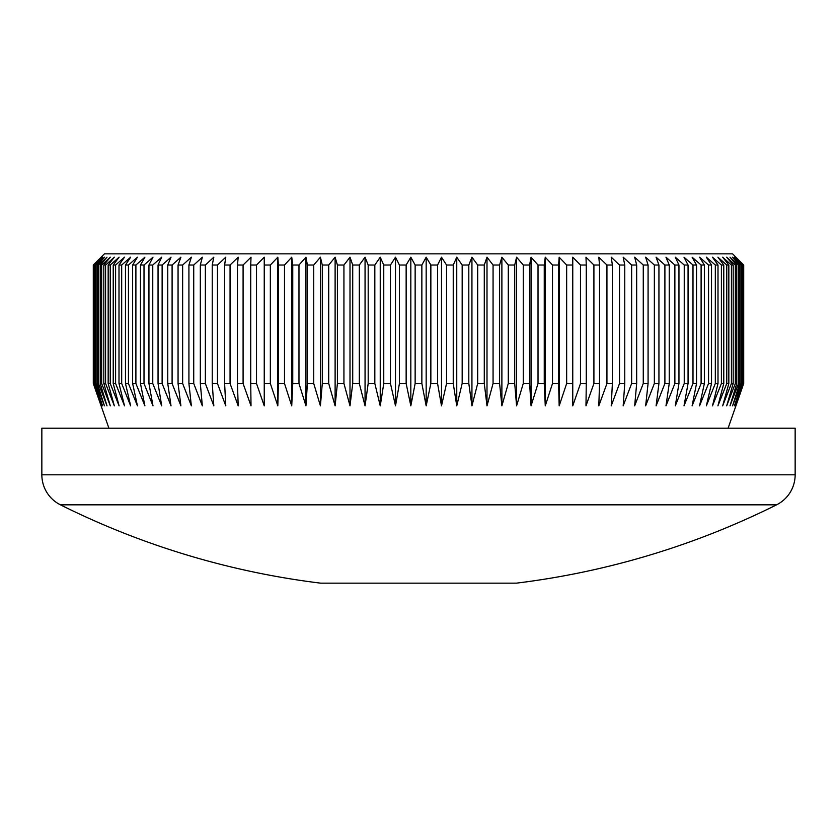 <?xml version="1.0" encoding="UTF-8"?>
<svg xmlns="http://www.w3.org/2000/svg" width="837" height="837" viewBox="0 0 837 837"><rect width="100%" height="100%" fill="white"/><g stroke="black" fill="none" stroke-linecap="round" stroke-linejoin="round"><path stroke-width="1.26" d="M776.579 504.826L60.421 504.826A33.532 33.532 0 0 1 41.85 474.82L41.85 428.209L795.15 428.209L795.15 474.82A33.532 33.532 0 0 1 776.579 504.826A802.484 802.484 0 0 1 516.419 583.148L320.581 583.148A802.484 802.484 0 0 1 60.421 504.826M101.089 257.2L104.437 253.852L732.563 253.852L743.706 265.026L735.545 257.2L743.11 265.026L734.436 257.2L741.749 265.026L740.944 265.026L732.584 257.2L739.646 265.026L738.516 265.026L730 257.2L736.78 265.026L735.336 265.026L726.694 257.2L733.181 265.026L731.412 265.026L722.666 257.2L728.839 265.026L726.767 265.026L717.916 257.2L723.775 265.026L721.4 265.026L712.486 257.2L718 265.026L715.321 265.026L706.355 257.2L711.523 265.026L708.552 265.026L699.554 257.2L704.367 265.026L701.103 265.026L692.105 257.2L696.541 265.026L692.994 265.026L684.007 257.2L688.056 265.026L684.237 265.026L675.292 257.2L678.953 265.026L674.873 265.026L665.98 257.2L669.234 265.026L664.902 265.026L656.093 257.2L658.939 265.026L654.356 265.026L645.641 257.2L648.079 265.026L643.266 265.026L634.666 257.2L636.675 265.026L631.642 265.026L623.178 257.2L624.768 265.026L619.526 265.026L611.219 257.2L612.381 265.026L606.94 265.026L598.811 257.2L599.533 265.026L593.914 265.026L585.984 257.2L586.266 265.026L580.48 265.026L572.759 257.2L572.613 265.026L566.659 265.026L559.179 257.2L558.593 265.026L552.504 265.026L545.264 257.2L544.249 265.026L538.024 265.026L531.056 257.2L529.612 265.026L523.271 265.026L516.586 257.2L514.713 265.026L508.279 265.026L501.886 257.2L499.595 265.026L493.066 265.026L486.998 257.2L484.278 265.026L477.686 265.026L471.942 257.2L468.814 265.026L462.17 265.026L456.761 257.2L453.235 265.026L446.539 265.026L441.497 257.2L437.573 265.026L430.856 265.026L426.169 257.2L421.858 265.026L415.142 265.026L410.831 257.2L406.144 265.026L399.427 265.026L395.503 257.2L390.46 265.026L383.764 265.026L380.239 257.2L374.83 265.026L368.186 265.026L365.058 257.2L359.314 265.026L352.722 265.026L350.002 257.2L343.934 265.026L337.405 265.026L335.114 257.2L328.721 265.026L322.287 265.026L320.414 257.2L313.729 265.026L307.388 265.026L305.944 257.2L298.976 265.026L292.751 265.026L291.736 257.2L284.496 265.026L278.407 265.026L277.821 257.2L270.341 265.026L264.387 265.026L264.241 257.2L256.52 265.026L250.734 265.026L251.016 257.2L243.086 265.026L237.467 265.026L238.189 257.2L230.06 265.026L224.619 265.026L225.781 257.2L217.474 265.026L212.232 265.026L213.822 257.2L205.358 265.026L200.325 265.026L202.334 257.2L193.734 265.026L188.921 265.026L191.359 257.2L182.644 265.026L178.061 265.026L180.907 257.2L172.098 265.026L167.766 265.026L171.02 257.2L162.127 265.026L158.047 265.026L161.708 257.2L152.763 265.026L148.944 265.026L152.993 257.2L144.006 265.026L140.459 265.026L144.895 257.2L135.897 265.026L132.633 265.026L137.446 257.2L128.448 265.026L125.477 265.026L130.645 257.2L121.679 265.026L119 265.026L124.514 257.2L115.6 265.026L113.225 265.026L119.084 257.2L110.233 265.026L108.161 265.026L114.334 257.2L105.588 265.026L103.819 265.026L110.306 257.2L101.664 265.026L100.22 265.026L107 257.2L98.484 265.026L97.354 265.026L104.416 257.2L96.056 265.026L95.251 265.026L102.564 257.2L93.89 265.026L101.455 257.2L93.294 265.026L101.089 257.2L93.294 265.026L93.294 383.503L93.451 265.026M728.096 428.209L743.706 383.503L743.706 265.026L735.911 257.2M93.451 383.503L101.455 405.851L93.89 383.503L102.564 405.851L95.251 383.503L96.056 383.503L104.416 405.851L97.354 383.503L98.484 383.503L107 405.851L100.22 383.503L101.664 383.503L110.306 405.851L103.819 383.503L105.588 383.503L114.334 405.851L108.161 383.503L110.233 383.503L119.084 405.851L113.225 383.503L115.6 383.503L124.514 405.851L119 383.503L121.679 383.503L130.645 405.851L125.477 383.503L128.448 383.503L137.446 405.851L132.633 383.503L135.897 383.503L144.895 405.851L140.459 383.503L144.006 383.503L152.993 405.851L148.944 383.503L152.763 383.503L161.708 405.851L158.047 383.503L162.127 383.503L171.02 405.851L167.766 383.503L172.098 383.503L180.907 405.851L178.061 383.503L182.644 383.503L191.359 405.851L188.921 383.503L193.734 383.503L202.334 405.851L200.325 383.503L205.358 383.503L213.822 405.851L212.232 383.503L217.474 383.503L225.781 405.851L224.619 383.503L230.06 383.503L238.189 405.851L237.467 383.503L243.086 383.503L251.016 405.851L250.734 383.503L256.52 383.503L264.241 405.851L264.387 383.503L270.341 383.503L277.821 405.851L278.407 383.503L284.496 383.503L291.736 405.851L292.751 383.503L298.976 383.503L305.944 405.851L307.388 383.503L313.729 383.503L320.414 405.851L322.287 383.503L328.721 383.503L335.114 405.851L337.405 383.503L343.934 383.503L350.002 405.851L352.722 383.503L359.314 383.503L365.058 405.851L368.186 383.503L374.83 383.503L380.239 405.851L383.764 383.503L390.46 383.503L395.503 405.851L399.427 383.503L406.144 383.503L410.831 405.851L415.142 383.503L421.858 383.503L426.169 405.851L430.856 383.503L437.573 383.503L441.497 405.851L446.539 383.503L453.235 383.503L456.761 405.851L462.17 383.503L468.814 383.503L471.942 405.851L477.686 383.503L484.278 383.503L486.998 405.851L493.066 383.503L499.595 383.503L501.886 405.851L508.279 383.503L514.713 383.503L516.586 405.851L523.271 383.503L529.612 383.503L531.056 405.851L538.024 383.503L544.249 383.503L545.264 405.851L552.504 383.503L558.593 383.503L559.179 405.851L566.659 383.503L572.613 383.503L572.759 405.851L580.48 383.503L586.266 383.503L585.984 405.851L593.914 383.503L599.533 383.503L598.811 405.851L606.94 383.503L612.381 383.503L611.219 405.851L619.526 383.503L624.768 383.503L623.178 405.851L631.642 383.503L636.675 383.503L634.666 405.851L643.266 383.503L648.079 383.503L645.641 405.851L654.356 383.503L658.939 383.503L656.093 405.851L664.902 383.503L669.234 383.503L665.98 405.851L674.873 383.503L678.953 383.503L675.292 405.851L684.237 383.503L688.056 383.503L684.007 405.851L692.994 383.503L696.541 383.503L692.105 405.851L701.103 383.503L704.367 383.503L699.554 405.851L708.552 383.503L711.523 383.503L706.355 405.851L715.321 383.503L718 383.503L712.486 405.851L721.4 383.503L723.775 383.503L717.916 405.851L726.767 383.503L728.839 383.503L722.666 405.851L731.412 383.503L733.181 383.503L726.694 405.851L735.336 383.503L736.78 383.503L730 405.851L738.516 383.503L739.646 383.503L732.584 405.851L740.944 383.503L741.749 383.503L734.436 405.851L743.11 383.503L735.545 405.851L743.706 383.503L735.911 405.851M93.294 383.503L101.089 405.851L93.294 383.503M108.904 428.209L101.089 405.851M743.549 383.503L743.549 265.026M743.11 383.503L743.11 265.026M742.618 383.503L742.618 265.026M741.749 383.503L741.749 265.026M740.944 383.503L740.944 265.026M739.646 383.503L739.646 265.026M738.516 383.503L738.516 265.026M736.78 383.503L736.78 265.026M735.336 383.503L735.336 265.026M733.181 383.503L733.181 265.026M731.412 383.503L731.412 265.026M728.839 383.503L728.839 265.026M726.767 383.503L726.767 265.026M723.775 383.503L723.775 265.026M721.4 383.503L721.4 265.026M718 383.503L718 265.026M715.321 383.503L715.321 265.026M711.523 383.503L711.523 265.026M708.552 383.503L708.552 265.026M704.367 383.503L704.367 265.026M701.103 383.503L701.103 265.026M696.541 383.503L696.541 265.026M692.994 383.503L692.994 265.026M688.056 383.503L688.056 265.026M684.237 383.503L684.237 265.026M678.953 383.503L678.953 265.026M674.873 383.503L674.873 265.026M669.234 383.503L669.234 265.026M664.902 383.503L664.902 265.026M658.939 383.503L658.939 265.026M654.356 383.503L654.356 265.026M648.079 383.503L648.079 265.026M643.266 383.503L643.266 265.026M636.675 383.503L636.675 265.026M631.642 383.503L631.642 265.026M624.768 383.503L624.768 265.026M619.526 383.503L619.526 265.026M612.381 383.503L612.381 265.026M606.94 383.503L606.94 265.026M599.533 383.503L599.533 265.026M593.914 383.503L593.914 265.026M586.266 383.503L586.266 265.026M580.48 383.503L580.48 265.026M572.613 383.503L572.613 265.026M566.659 383.503L566.659 265.026M558.593 383.503L558.593 265.026M552.504 383.503L552.504 265.026M544.249 383.503L544.249 265.026M538.024 383.503L538.024 265.026M529.612 383.503L529.612 265.026M523.271 383.503L523.271 265.026M514.713 383.503L514.713 265.026M508.279 383.503L508.279 265.026M499.595 383.503L499.595 265.026M493.066 383.503L493.066 265.026M484.278 383.503L484.278 265.026M477.686 383.503L477.686 265.026M468.814 383.503L468.814 265.026M462.17 383.503L462.17 265.026M453.235 383.503L453.235 265.026M446.539 383.503L446.539 265.026M437.573 383.503L437.573 265.026M430.856 383.503L430.856 265.026M421.858 383.503L421.858 265.026M415.142 383.503L415.142 265.026M406.144 383.503L406.144 265.026M399.427 383.503L399.427 265.026M390.46 383.503L390.46 265.026M383.764 383.503L383.764 265.026M374.83 383.503L374.83 265.026M368.186 383.503L368.186 265.026M359.314 383.503L359.314 265.026M352.722 383.503L352.722 265.026M343.934 383.503L343.934 265.026M337.405 383.503L337.405 265.026M328.721 383.503L328.721 265.026M322.287 383.503L322.287 265.026M313.729 383.503L313.729 265.026M307.388 383.503L307.388 265.026M298.976 383.503L298.976 265.026M292.751 383.503L292.751 265.026M284.496 383.503L284.496 265.026M278.407 383.503L278.407 265.026M270.341 383.503L270.341 265.026M264.387 383.503L264.387 265.026M256.52 383.503L256.52 265.026M250.734 383.503L250.734 265.026M243.086 383.503L243.086 265.026M237.467 383.503L237.467 265.026M230.06 383.503L230.06 265.026M224.619 383.503L224.619 265.026M217.474 383.503L217.474 265.026M212.232 383.503L212.232 265.026M205.358 383.503L205.358 265.026M200.325 383.503L200.325 265.026M193.734 383.503L193.734 265.026M188.921 383.503L188.921 265.026M182.644 383.503L182.644 265.026M178.061 383.503L178.061 265.026M172.098 383.503L172.098 265.026M167.766 383.503L167.766 265.026M162.127 383.503L162.127 265.026M158.047 383.503L158.047 265.026M152.763 383.503L152.763 265.026M148.944 383.503L148.944 265.026M144.006 383.503L144.006 265.026M140.459 383.503L140.459 265.026M135.897 383.503L135.897 265.026M132.633 383.503L132.633 265.026M128.448 383.503L128.448 265.026M125.477 383.503L125.477 265.026M121.679 383.503L121.679 265.026M119 383.503L119 265.026M115.6 383.503L115.6 265.026M113.225 383.503L113.225 265.026M110.233 383.503L110.233 265.026M108.161 383.503L108.161 265.026M105.588 383.503L105.588 265.026M103.819 383.503L103.819 265.026M101.664 383.503L101.664 265.026M100.22 383.503L100.22 265.026M98.484 383.503L98.484 265.026M97.354 383.503L97.354 265.026M96.056 383.503L96.056 265.026M95.251 383.503L95.251 265.026M94.382 383.503L94.382 265.026M93.89 383.503L93.89 265.026M264.241 405.851L264.241 257.2M277.821 405.851L277.821 257.2M291.736 405.851L291.736 257.2M305.944 405.851L305.944 257.2M320.414 405.851L320.414 257.2M335.114 405.851L335.114 257.2M350.002 405.851L350.002 257.2M365.058 405.851L365.058 257.2M380.239 405.851L380.239 257.2M395.503 405.851L395.503 257.2M410.831 405.851L410.831 257.2M426.169 405.851L426.169 257.2M441.497 405.851L441.497 257.2M456.761 405.851L456.761 257.2M471.942 405.851L471.942 257.2M486.998 405.851L486.998 257.2M501.886 405.851L501.886 257.2M516.586 405.851L516.586 257.2M531.056 405.851L531.056 257.2M545.264 405.851L545.264 257.2M559.179 405.851L559.179 257.2M572.759 405.851L572.759 257.2M41.85 474.82L795.15 474.82"/></g></svg>
